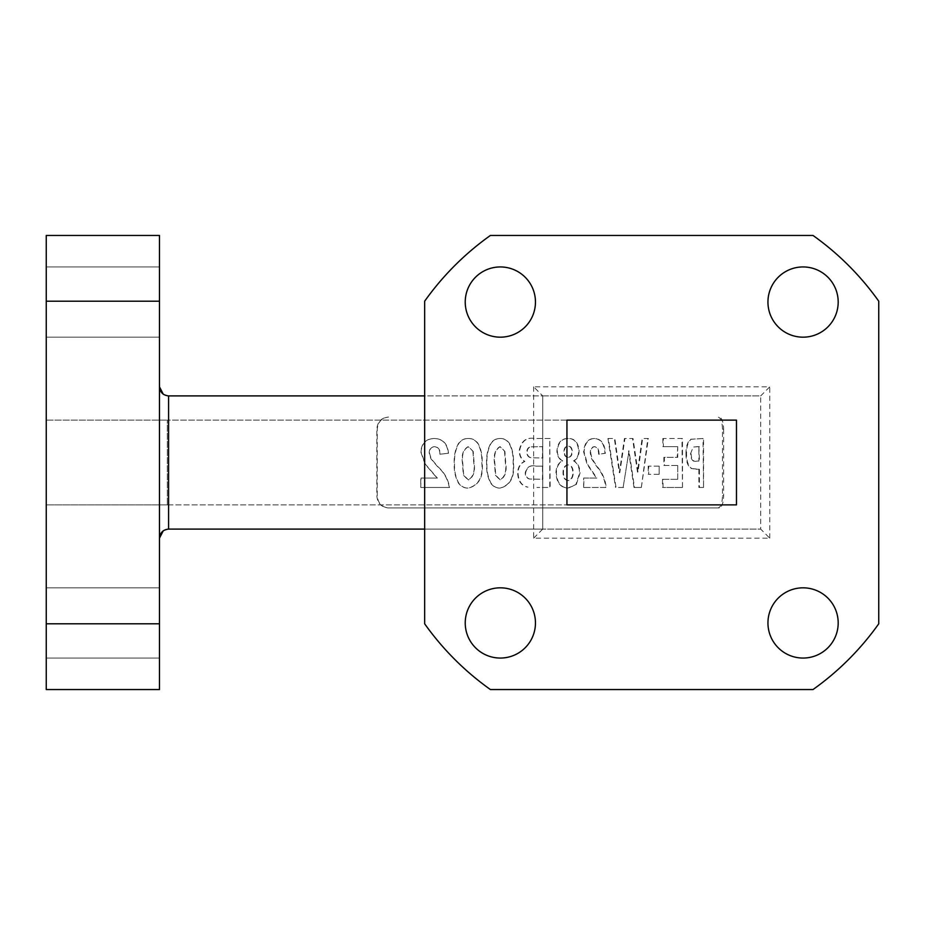 <?xml version="1.0" encoding="UTF-8"?>
<svg xmlns="http://www.w3.org/2000/svg" width="925" height="925" viewBox="0 0 925 925"><rect width="100%" height="100%" fill="white"/><g stroke="black" fill="none" stroke-linecap="round" stroke-linejoin="round"><path stroke-width="0.69" stroke-dasharray="4.62 3.47" d="M46.25 622.941L46.25 658.057L46.25 622.941M159.47 622.941L159.47 658.057L159.47 622.941M46.25 302.059L46.25 337.174L46.25 302.059M159.47 302.059L159.47 337.174L159.47 302.059M767.947 622.941A35.115 35.115 0 0 0 803.073 658.057A35.115 35.115 0 0 0 838.189 622.941A35.115 35.115 0 0 0 803.073 587.826A35.115 35.115 0 0 0 767.947 622.941M465.229 622.941A35.115 35.115 0 0 0 500.344 658.057A35.115 35.115 0 0 0 535.459 622.941A35.115 35.115 0 0 0 500.344 587.826A35.115 35.115 0 0 0 465.229 622.941M767.947 302.059A35.115 35.115 0 0 0 803.073 337.174A35.115 35.115 0 0 0 838.189 302.059A35.115 35.115 0 0 0 803.073 266.943A35.115 35.115 0 0 0 767.947 302.059M465.229 302.059A35.115 35.115 0 0 0 500.344 337.174A35.115 35.115 0 0 0 535.459 302.059A35.115 35.115 0 0 0 500.344 266.943A35.115 35.115 0 0 0 465.229 302.059M159.47 386.823L159.47 538.177L159.47 386.823M159.47 623.797L46.25 623.797L46.25 689.541L159.47 689.541L159.47 235.459L46.25 235.459L46.25 301.203L159.47 301.203M46.25 623.797L46.25 301.203M46.25 420.123L46.25 504.877L46.25 420.123L167.344 420.123L46.25 420.123M424.656 301.203L424.656 623.797A278.506 278.506 0 0 0 490.4 689.541L813.006 689.541A278.506 278.506 0 0 0 878.75 623.797L878.75 301.203A278.506 278.506 0 0 0 813.006 235.459L490.4 235.459A278.506 278.506 0 0 0 424.656 301.203M533.644 386.823L533.644 538.177L769.762 538.177L760.685 529.1L542.721 529.1L542.721 395.9L760.685 395.9L760.685 529.1L168.535 529.1L168.535 395.9L760.685 395.9L769.762 386.823L533.644 386.823L542.721 395.9L424.656 395.9M533.644 538.177L542.721 529.1L424.656 529.1M722.471 429.2L723.604 429.2C723.385 421.835 721.916 417.799 719.211 417.094L718.089 417.094C720.783 417.811 722.252 421.846 722.471 429.2L722.471 495.8C722.252 503.154 720.783 507.189 718.089 507.906L388.107 507.906C381.273 507.189 377.504 503.154 376.822 495.8L376.822 429.2C377.504 421.846 381.273 417.811 388.107 417.094L388.558 417.094C381.701 417.799 377.932 421.835 377.25 429.2L377.25 495.8C377.932 503.165 381.701 507.201 388.558 507.906L388.107 507.906M167.344 504.877L46.25 504.877L167.344 504.877L167.344 420.123L167.344 504.877L566.944 504.877L167.344 504.877M566.944 420.123L167.344 420.123L566.944 420.123L566.944 504.877L736.473 504.877L736.473 420.123L566.944 420.123M163.262 394.2L168.535 395.9M163.262 530.8L168.535 529.1M723.604 429.2L723.604 495.8C723.385 503.165 721.916 507.201 719.211 507.906L388.558 507.906M718.089 507.906L719.211 507.906L718.089 507.906M691.75 468.559L699.416 469.264L699.416 487.475L703.555 487.475L703.555 438.496L691.206 439.248C688.073 441.711 686.512 446.521 686.523 453.701C686.57 461.321 688.316 466.269 691.75 468.559L696.513 469.264M677.724 465.495L677.724 479.312L663.005 479.312L663.005 487.475L682.488 487.475L682.488 438.496L663.352 438.496L663.352 446.659L677.724 446.659L677.724 457.343L664.393 457.343L664.393 465.495L677.724 465.495L677.724 479.312M659.167 474.294L659.167 466.131L648.702 466.131L648.702 474.294L659.167 474.294L659.167 466.131M623.589 487.475L616.027 487.475L608.396 438.496L614.824 438.496L619.785 472.71L624.918 438.496L633.012 438.496L637.984 472.143L642.597 438.496L648.332 438.496L641.349 487.475L634.492 487.475L629.023 450.868L623.126 487.475L629.023 450.868M584.057 487.475L606.28 487.475C605.181 479.196 602.175 472.259 597.238 466.663L592.023 458.754L590.717 453.088C590.728 449.111 592.081 446.972 594.775 446.659C597.643 447.133 599.053 449.642 599.007 454.198L605.436 453.273C604.777 443.757 601.181 438.832 594.636 438.496C588.335 438.658 584.808 443.098 584.057 451.828L587.421 464.107L596.833 478.063L584.057 478.063L583.629 487.475L605.829 487.475C604.742 479.196 601.724 472.259 596.798 466.663L591.595 458.754L590.289 453.088C590.3 449.111 591.642 446.972 594.336 446.659C597.215 447.168 598.614 449.689 598.567 454.198L604.985 453.273C604.326 443.757 600.741 438.832 594.208 438.496C587.907 438.658 584.38 443.098 583.629 451.828L586.993 464.107L596.394 478.063L583.629 478.063L583.629 487.475M573.962 460.847C577.258 459.043 578.969 455.724 579.096 450.903C578.356 442.566 574.76 438.427 568.332 438.496C561.822 438.45 558.157 442.589 557.312 450.903C557.509 455.701 559.301 459.008 562.678 460.847C558.631 463.067 556.526 467.067 556.364 472.86C556.942 482.549 560.862 487.637 568.135 488.099L576.229 484.608L579.998 473.265C579.917 467.345 577.905 463.217 573.962 460.847L573.558 460.847C576.842 459.043 578.553 455.724 578.68 450.903C577.94 442.566 574.344 438.427 567.915 438.496C561.417 438.462 557.752 442.589 556.919 450.903C557.116 455.69 558.897 459.008 562.273 460.847C558.238 463.067 556.133 467.067 555.971 472.86C556.538 482.549 560.457 487.637 567.719 488.099L575.812 484.608L579.582 473.265C579.489 467.345 577.477 463.205 573.558 460.847M550.155 438.496L534.847 438.496C526.464 437.086 521.376 441.19 519.561 450.822C519.688 455.655 521.457 459.205 524.891 461.448C520.451 463.437 518.173 467.379 518.046 473.276C518.497 481.208 521.793 485.833 527.955 487.14L527.585 487.14C521.434 485.833 518.139 481.208 517.688 473.276C517.815 467.379 520.093 463.437 524.521 461.448C521.099 459.205 519.33 455.655 519.202 450.822C521.018 441.19 526.105 437.086 534.477 438.496L549.762 438.496L549.762 487.475L536.939 487.475L550.155 487.475L549.762 438.496M500.321 438.496C496.552 438.415 493.441 440.092 490.99 443.538C487.926 449.4 486.573 456.002 486.943 463.321C486.573 470.652 487.926 477.254 491.013 483.127C493.464 486.538 496.563 488.192 500.321 488.099C510.392 485.278 514.774 476.988 513.467 463.228C513.803 455.701 512.485 449.122 509.513 443.48C507.143 440.08 504.079 438.415 500.321 438.496L499.986 438.496C496.216 438.415 493.106 440.092 490.655 443.538C487.591 449.4 486.249 456.002 486.619 463.321C486.249 470.652 487.602 477.254 490.689 483.127C493.129 486.538 496.228 488.192 499.986 488.099C510.045 485.278 514.416 476.988 513.121 463.228C513.456 455.701 512.138 449.122 509.166 443.48C506.808 440.08 503.743 438.415 499.986 438.496M468.466 438.496C464.547 438.415 461.309 440.092 458.754 443.538C455.574 449.4 454.175 456.002 454.557 463.321C454.163 470.652 455.574 477.254 458.788 483.127C461.321 486.538 464.547 488.192 468.466 488.099C478.953 485.278 483.521 476.988 482.168 463.228C482.515 455.701 481.139 449.122 478.04 443.48C475.566 440.08 472.374 438.415 468.466 438.496L468.166 438.496C464.234 438.415 460.997 440.092 458.453 443.538C455.273 449.4 453.874 456.002 454.256 463.321C453.874 470.652 455.285 477.254 458.488 483.127C461.02 486.538 464.246 488.192 468.166 488.099C478.63 485.278 483.197 476.988 481.844 463.228C482.191 455.701 480.815 449.122 477.728 443.48C475.253 440.08 472.074 438.415 468.166 438.496M421.014 487.475L449.596 487.475C448.151 479.196 444.243 472.259 437.872 466.663L431.166 458.754L429.501 453.088C429.512 449.111 431.247 446.972 434.704 446.659C438.381 447.133 440.196 449.642 440.15 454.198L448.486 453.273C447.619 443.757 442.959 438.832 434.519 438.496C426.448 438.658 421.95 443.098 421.014 451.828L425.303 464.107L437.352 478.063L421.014 478.063L420.759 487.475L449.307 487.475C447.862 479.196 443.965 472.259 437.594 466.663L430.9 458.754L429.235 453.088C429.235 449.111 430.969 446.972 434.426 446.659C438.115 447.168 439.942 449.689 439.872 454.198L448.197 453.273C447.33 443.757 442.682 438.832 434.253 438.496C426.182 438.658 421.684 443.098 420.759 451.828L425.038 464.107L437.074 478.063L420.759 478.063L420.759 487.475M472.918 451.469L473.82 463.321C475.045 471.461 473.149 477.011 468.166 479.948L463.367 475.138L462.465 463.321C461.251 454.996 463.147 449.434 468.166 446.659L473.23 451.469L474.132 463.321C475.346 471.507 473.461 477.046 468.466 479.948L463.679 475.138L462.766 463.321C461.552 454.996 463.448 449.434 468.466 446.659L473.23 451.469M504.564 451.469L505.42 463.321C506.599 471.461 504.784 477.011 499.986 479.948L495.384 475.138L494.505 463.321C493.349 454.996 495.164 449.434 499.986 446.659L504.9 451.469L505.767 463.321C506.935 471.507 505.119 477.046 500.321 479.948L495.719 475.138L494.84 463.321C493.672 454.996 495.499 449.434 500.321 446.659L504.9 451.469M542.512 446.659L542.894 457.967L531.285 457.794C528.499 457.447 526.984 455.597 526.741 452.233C526.892 449.007 528.268 447.203 530.892 446.833L542.512 446.659L542.512 457.967L531.655 457.794C528.869 457.459 527.354 455.597 527.111 452.233C527.262 449.007 528.637 447.203 531.262 446.833L530.892 446.833M531.262 446.833L542.894 446.659M542.512 466.131L542.894 479.312L529.401 479.011C526.73 478.306 525.354 476.259 525.238 472.86C526.683 467.021 530.268 464.778 535.98 466.131L542.512 466.131L542.512 479.312L529.771 479.011C527.1 478.306 525.712 476.259 525.608 472.86L525.238 472.86M542.894 466.131L535.98 466.131M525.608 472.86C526.996 467.033 530.568 464.778 536.361 466.131M567.938 457.343C565.36 457.089 564.03 455.181 563.972 451.608C564.065 448.163 565.372 446.301 567.881 446.035C570.424 446.278 571.743 448.151 571.835 451.643C571.8 455.169 570.494 457.077 567.938 457.343L568.355 457.343C565.765 457.1 564.435 455.192 564.366 451.608C564.47 448.163 565.776 446.312 568.285 446.035C570.829 446.278 572.147 448.151 572.251 451.643C572.205 455.169 570.898 457.077 568.355 457.343M567.834 480.572C564.551 479.925 562.955 477.231 563.036 472.478C563.094 467.946 564.736 465.414 567.938 464.87C571.06 465.368 572.668 467.865 572.76 472.363C572.806 477.196 571.164 479.925 567.834 480.572L568.239 480.572C564.955 479.925 563.36 477.231 563.441 472.478C563.498 467.946 565.129 465.414 568.343 464.87C571.477 465.368 573.084 467.877 573.176 472.363C573.222 477.184 571.581 479.925 568.239 480.572M623.126 487.475L616.027 487.475M641.349 487.475L647.847 438.496L642.112 438.496L637.498 472.143L632.538 438.496L624.456 438.496L619.322 472.71L614.362 438.496L608.396 438.496M607.945 438.496L615.564 487.475M640.863 487.475L634.492 487.475M628.549 450.868L634.007 487.475M658.658 466.131L648.702 466.131M658.658 474.294L648.702 474.294M648.205 466.131L648.205 474.294M677.204 479.312L663.005 479.312M677.204 465.495L664.393 465.495M677.724 446.659L677.204 457.343L664.393 457.343M663.884 457.343L663.884 465.495M677.204 446.659L663.352 446.659M682.488 487.475L681.968 438.496L663.352 438.496M662.855 438.496L662.855 446.659M681.968 487.475L663.005 487.475M662.508 479.312L662.508 487.475M695.97 469.264L699.416 469.264M703.555 487.475L703.012 438.496L690.674 439.248C687.541 441.711 685.98 446.521 685.992 453.701L686.523 453.701M685.992 453.701C686.038 461.321 687.784 466.269 691.218 468.559M703.012 487.475L699.416 487.475M698.872 469.264L698.872 487.475M690.513 453.84L693.218 447.006L698.872 446.659L698.872 461.101L696.328 461.101C692.952 462.153 691.01 459.737 690.513 453.84L693.218 447.006M698.872 446.659L699.416 461.101L696.872 461.101C693.484 462.153 691.542 459.737 691.044 453.84M699.416 446.659L696.641 446.659M693.762 447.006L697.173 446.659M769.762 538.177L769.762 386.823M722.471 495.8L723.604 495.8M159.47 658.057L46.25 658.057L159.47 658.057M159.47 337.174L46.25 337.174L159.47 337.174M159.47 266.943L46.25 266.943L159.47 266.943M159.47 587.826L46.25 587.826L159.47 587.826M542.721 529.1L542.721 395.9"/><path stroke-width="1.39" d="M767.947 622.941A35.115 35.115 0 0 0 803.073 658.057A35.115 35.115 0 0 0 838.189 622.941A35.115 35.115 0 0 0 803.073 587.826A35.115 35.115 0 0 0 767.947 622.941M465.229 622.941A35.115 35.115 0 0 0 500.344 658.057A35.115 35.115 0 0 0 535.459 622.941A35.115 35.115 0 0 0 500.344 587.826A35.115 35.115 0 0 0 465.229 622.941M767.947 302.059A35.115 35.115 0 0 0 803.073 337.174A35.115 35.115 0 0 0 838.189 302.059A35.115 35.115 0 0 0 803.073 266.943A35.115 35.115 0 0 0 767.947 302.059M465.229 302.059A35.115 35.115 0 0 0 500.344 337.174A35.115 35.115 0 0 0 535.459 302.059A35.115 35.115 0 0 0 500.344 266.943A35.115 35.115 0 0 0 465.229 302.059M159.47 301.203L46.25 301.203L46.25 235.459L159.47 235.459L159.47 689.541L46.25 689.541L46.25 623.797L159.47 623.797M46.25 301.203L46.25 623.797M878.75 623.797L878.75 301.203A278.506 278.506 0 0 0 813.006 235.459L490.4 235.459A278.506 278.506 0 0 0 424.656 301.203L424.656 623.797A278.506 278.506 0 0 0 490.4 689.541L813.006 689.541A278.506 278.506 0 0 0 878.75 623.797M566.944 420.123L736.473 420.123L736.473 504.877L566.944 504.877L566.944 420.123L736.473 420.123M424.656 529.1L168.547 529.1C163.077 529.678 160.048 532.707 159.47 538.177L163.262 530.8M424.656 395.9L168.581 395.9L168.581 529.1M163.262 394.2L159.47 386.823C160.048 392.292 163.077 395.322 168.547 395.9L168.581 395.9M736.473 504.877L566.944 504.877"/></g></svg>

